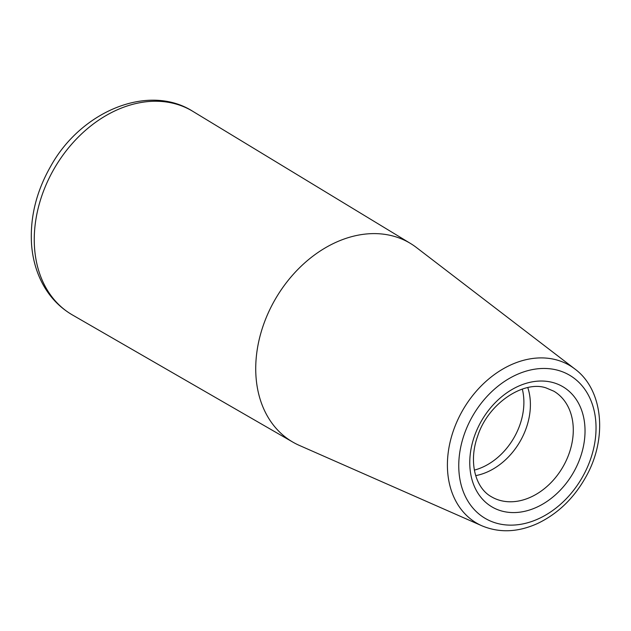 <?xml version="1.0" encoding="UTF-8"?>
<svg xmlns="http://www.w3.org/2000/svg" width="631" height="631" viewBox="0 0 631 631"><rect width="100%" height="100%" fill="white"/><g stroke="black" fill="none" stroke-linecap="round" stroke-linejoin="round"><path stroke-width="0.95" d="M299.331 445.407A115.441 87.259 -59.4 0 1 292.926 442.165A115.441 87.259 -59.4 0 1 275.999 298.006A115.441 87.259 -59.4 0 1 410.521 243.479A115.441 87.259 -59.4 0 1 416.444 247.533L574.825 368.946A91.527 69.181 120.6 0 0 556.708 359.954A91.527 69.181 120.6 0 0 457.309 420.838A91.527 69.181 120.6 0 0 481.974 525.828L299.331 445.407M527.792 387.592A61.317 46.347 -59.4 0 1 475.687 475.632M557.993 370.318A83.095 62.808 120.6 0 0 458.887 470.355A83.095 62.808 120.6 0 0 565.329 499.728A83.095 62.808 120.6 0 0 557.993 370.318M553.087 382.583A69.773 52.736 120.6 0 0 469.874 466.577A69.773 52.736 120.6 0 0 559.247 491.241A69.773 52.736 120.6 0 0 553.087 382.583M192.849 111.356A118.273 89.397 120.6 0 0 175.505 103.894A118.273 89.397 120.6 0 0 49.115 178.187A118.273 89.397 120.6 0 0 72.368 314.916C59.424 307.344 49.352 296.673 42.143 282.917C36.117 271.251 32.591 258.394 31.55 244.363C29.902 217.458 36.346 191.319 50.882 165.961C81.186 111.332 148.317 83 192.849 111.356L410.521 243.479M522.31 389.082A59.204 44.746 -59.4 0 1 474.354 470.111M500.067 500.415A61.317 46.347 120.6 0 0 565.471 462.129A61.317 46.347 120.6 0 0 553.868 391.212L546.075 387.915C524.132 380.162 488.244 403.02 477.691 436.053C468.241 461.963 475.403 488.047 491.407 496.747A61.317 46.347 120.6 0 0 500.067 500.415M292.926 442.165L72.368 314.916M481.974 525.828C499.468 533.092 517.98 532.319 537.509 523.525C557.899 513.768 574.1 498.096 586.104 476.508C607.55 438.442 603.37 389.942 574.825 368.946"/></g></svg>
